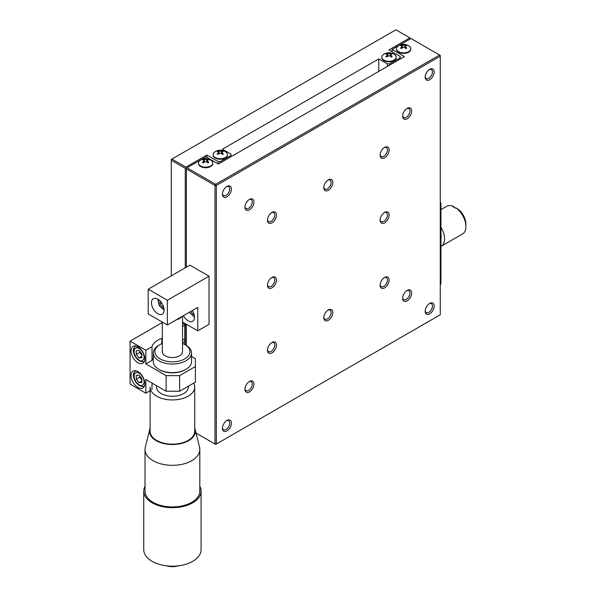 <?xml version="1.0" encoding="UTF-8"?>
<svg xmlns="http://www.w3.org/2000/svg" width="596" height="596" viewBox="0 0 596 596"><rect width="100%" height="100%" fill="white"/><g stroke="black" fill="none" stroke-linecap="round" stroke-linejoin="round"><path stroke-width="0.89" d="M226.934 186.392L226.934 186.392A6.37 3.68 120 0 0 222.427 194.192A6.37 3.68 120 0 0 226.934 196.792A6.37 3.68 120 0 0 231.434 188.992A6.37 3.68 120 0 0 226.934 186.392M429.671 69.337L429.671 69.337A6.37 3.68 120 0 0 425.172 77.145A6.37 3.68 120 0 0 429.671 79.745A6.37 3.68 120 0 0 434.179 71.937A6.37 3.68 120 0 0 429.671 69.337M429.671 303.446L429.671 303.446A6.37 3.68 120 0 0 425.172 311.246A6.37 3.68 120 0 0 429.671 313.854A6.37 3.68 120 0 0 434.179 306.046A6.37 3.68 120 0 0 429.671 303.446M226.934 420.5L226.934 420.5A6.37 3.68 120 0 0 222.427 428.3A6.37 3.68 120 0 0 226.934 430.901A6.37 3.68 120 0 0 231.434 423.1A6.37 3.68 120 0 0 226.934 420.5M249.456 199.399L249.456 199.399A6.37 3.68 120 0 0 244.956 207.199A6.37 3.68 120 0 0 249.456 209.799A6.37 3.68 120 0 0 253.963 201.999A6.37 3.68 120 0 0 249.456 199.399M407.15 108.353L407.15 108.353A6.37 3.68 120 0 0 402.643 116.16A6.37 3.68 120 0 0 407.15 118.76A6.37 3.68 120 0 0 411.65 110.96A6.37 3.68 120 0 0 407.15 108.353M407.15 290.438L407.15 290.438A6.37 3.68 120 0 0 402.643 298.246A6.37 3.68 120 0 0 407.15 300.846A6.37 3.68 120 0 0 411.65 293.038A6.37 3.68 120 0 0 407.15 290.438M249.456 381.477L249.456 381.477A6.37 3.68 120 0 0 244.956 389.285A6.37 3.68 120 0 0 249.456 391.885A6.37 3.68 120 0 0 253.963 384.077A6.37 3.68 120 0 0 249.456 381.477M328.299 309.95L328.299 309.95A6.37 3.68 120 0 0 323.799 317.75A6.37 3.68 120 0 0 328.299 320.35A6.37 3.68 120 0 0 332.806 312.55A6.37 3.68 120 0 0 328.299 309.95M384.621 277.431L384.621 277.431A6.37 3.68 120 0 0 380.114 285.238A6.37 3.68 120 0 0 384.621 287.838A6.37 3.68 120 0 0 389.128 280.031A6.37 3.68 120 0 0 384.621 277.431L384.621 277.431M384.621 212.4L384.621 212.4A6.37 3.68 120 0 0 380.114 220.207A6.37 3.68 120 0 0 384.621 222.807A6.37 3.68 120 0 0 389.128 215.007A6.37 3.68 120 0 0 384.621 212.4L384.621 212.4M384.621 147.376L384.621 147.376A6.37 3.68 120 0 0 380.114 155.176A6.37 3.68 120 0 0 384.621 157.776A6.37 3.68 120 0 0 389.128 149.976A6.37 3.68 120 0 0 384.621 147.376M328.299 179.888L328.299 179.888A6.37 3.68 120 0 0 323.799 187.688A6.37 3.68 120 0 0 328.299 190.295A6.37 3.68 120 0 0 332.806 182.488A6.37 3.68 120 0 0 328.299 179.888L328.299 179.888M271.985 277.431L271.985 277.431A6.37 3.68 120 0 0 267.477 285.238A6.37 3.68 120 0 0 271.985 287.838A6.37 3.68 120 0 0 276.492 280.031A6.37 3.68 120 0 0 271.985 277.431M271.985 212.4L271.985 212.4A6.37 3.68 120 0 0 267.477 220.207A6.37 3.68 120 0 0 271.985 222.807A6.37 3.68 120 0 0 276.492 215.007A6.37 3.68 120 0 0 271.985 212.4M271.985 342.462L271.985 342.462A6.37 3.68 120 0 0 267.477 350.262A6.37 3.68 120 0 0 271.985 352.869A6.37 3.68 120 0 0 276.492 345.062A6.37 3.68 120 0 0 271.985 342.462L271.985 342.462M440.258 56.203L440.258 314.762L216.341 444.035L216.341 185.483L440.258 56.203L440.258 55.421L439.587 55.033L440.258 56.203M222.45 193.663A5.163 2.98 120 0 0 223.493 195.57A5.163 2.98 120 0 0 226.078 195.317A5.163 2.98 120 0 0 229.453 190.765A5.163 2.98 120 0 0 228.663 186.63A5.163 2.98 120 0 0 226.48 186.675M425.194 76.608A5.163 2.98 120 0 0 426.237 78.523A5.163 2.98 120 0 0 428.822 78.262A5.163 2.98 120 0 0 432.197 73.71A5.163 2.98 120 0 0 431.4 69.576A5.163 2.98 120 0 0 429.224 69.62M425.194 310.717A5.163 2.98 120 0 0 426.237 312.624A5.163 2.98 120 0 0 428.822 312.371A5.163 2.98 120 0 0 432.197 307.819A5.163 2.98 120 0 0 431.4 303.684A5.163 2.98 120 0 0 429.224 303.729M222.45 427.772A5.163 2.98 120 0 0 223.493 429.679A5.163 2.98 120 0 0 226.078 429.425A5.163 2.98 120 0 0 229.453 424.873A5.163 2.98 120 0 0 228.663 420.731A5.163 2.98 120 0 0 226.48 420.783M244.978 206.67A5.163 2.98 120 0 0 246.021 208.578A5.163 2.98 120 0 0 248.606 208.324A5.163 2.98 120 0 0 251.981 203.772A5.163 2.98 120 0 0 251.184 199.63A5.163 2.98 120 0 0 249.009 199.682M402.665 115.624A5.163 2.98 120 0 0 403.708 117.539A5.163 2.98 120 0 0 406.293 117.278A5.163 2.98 120 0 0 409.668 112.733A5.163 2.98 120 0 0 408.878 108.591A5.163 2.98 120 0 0 406.695 108.643M402.665 297.709A5.163 2.98 120 0 0 403.708 299.624A5.163 2.98 120 0 0 406.293 299.363A5.163 2.98 120 0 0 409.668 294.811A5.163 2.98 120 0 0 408.878 290.677A5.163 2.98 120 0 0 406.695 290.721M244.978 388.748A5.163 2.98 120 0 0 246.021 390.663A5.163 2.98 120 0 0 248.606 390.402A5.163 2.98 120 0 0 251.981 385.858A5.163 2.98 120 0 0 251.184 381.716A5.163 2.98 120 0 0 249.009 381.768M323.822 317.221A5.163 2.98 120 0 0 324.865 319.128A5.163 2.98 120 0 0 327.45 318.875A5.163 2.98 120 0 0 330.825 314.323A5.163 2.98 120 0 0 330.028 310.188A5.163 2.98 120 0 0 327.852 310.233M380.136 284.702A5.163 2.98 120 0 0 381.187 286.616A5.163 2.98 120 0 0 383.764 286.356A5.163 2.98 120 0 0 387.139 281.811A5.163 2.98 120 0 0 386.35 277.669A5.163 2.98 120 0 0 384.167 277.721M380.136 219.678A5.163 2.98 120 0 0 381.187 221.585A5.163 2.98 120 0 0 383.764 221.332A5.163 2.98 120 0 0 387.139 216.78A5.163 2.98 120 0 0 386.35 212.638A5.163 2.98 120 0 0 384.167 212.69M380.136 154.647A5.163 2.98 120 0 0 381.187 156.554A5.163 2.98 120 0 0 383.764 156.301A5.163 2.98 120 0 0 387.139 151.749A5.163 2.98 120 0 0 386.35 147.607A5.163 2.98 120 0 0 384.167 147.659M323.822 187.159A5.163 2.98 120 0 0 324.865 189.066A5.163 2.98 120 0 0 327.45 188.813A5.163 2.98 120 0 0 330.825 184.261A5.163 2.98 120 0 0 330.028 180.126A5.163 2.98 120 0 0 327.852 180.171M267.5 284.702A5.163 2.98 120 0 0 268.55 286.616A5.163 2.98 120 0 0 271.135 286.356A5.163 2.98 120 0 0 274.503 281.804A5.163 2.98 120 0 0 273.713 277.669A5.163 2.98 120 0 0 271.538 277.714M267.5 219.671A5.163 2.98 120 0 0 268.55 221.585A5.163 2.98 120 0 0 271.135 221.325A5.163 2.98 120 0 0 274.503 216.78A5.163 2.98 120 0 0 273.713 212.638A5.163 2.98 120 0 0 271.538 212.69M267.5 349.733A5.163 2.98 120 0 0 268.55 351.64A5.163 2.98 120 0 0 271.135 351.387A5.163 2.98 120 0 0 274.503 346.835A5.163 2.98 120 0 0 273.713 342.7A5.163 2.98 120 0 0 271.538 342.745M196.032 433.091L214.992 444.035L216.341 444.035L215.67 444.43L214.992 444.035L214.992 185.483L216.341 185.483L215.67 184.306L439.587 55.033L410.979 38.517L392.056 49.438L392.056 51.777M198.49 163.304A7.167 4.135 0 0 0 198.475 163.565A7.167 4.135 0 0 0 205.642 167.7A7.167 4.135 0 0 0 212.809 163.565A7.167 4.135 0 0 0 212.794 163.304M396.504 48.984A7.167 4.135 0 0 0 396.489 49.244A7.167 4.135 0 0 0 403.656 53.379A7.167 4.135 0 0 0 410.823 49.244A7.167 4.135 0 0 0 410.808 48.984M186.384 267.157L186.384 168.959L214.992 185.483L215.67 184.306L187.062 167.789L205.985 156.867L218.374 164.019L404.446 56.59L392.056 49.438M209.025 276.194L189.878 265.138L148.203 289.202L148.203 313.913L167.349 324.969L197.76 307.409L197.76 330.817L209.025 324.321L209.025 276.194L167.349 300.257L148.203 289.202M186.384 345.464L186.384 324.254M187.062 167.789L186.384 168.959M210.716 160.115A7.167 4.135 180 0 1 211.163 160.406A7.167 4.135 180 0 1 212.809 163.043A7.167 4.135 180 0 1 205.642 167.185A7.167 4.135 180 0 1 198.475 163.043A7.167 4.135 180 0 1 200.129 160.406A7.167 4.135 180 0 1 200.576 160.115M408.722 45.795A7.167 4.135 180 0 1 409.176 46.086A7.167 4.135 180 0 1 410.823 48.723A7.167 4.135 180 0 1 403.656 52.865A7.167 4.135 180 0 1 396.489 48.723A7.167 4.135 180 0 1 398.135 46.078A7.167 4.135 180 0 1 398.59 45.795M167.349 300.257L167.349 324.969M182.532 322.026L197.76 330.817M207.669 160.026L207.669 161.322A9.633 5.565 60 0 1 208.794 162.41A8.866 5.118 120 0 0 208.347 162.648A8.866 5.118 120 0 0 207.9 162.924A9.633 5.565 -120 0 0 206.767 161.844L204.517 161.844A9.633 5.565 120 0 0 203.392 162.924A8.866 5.118 -120 0 0 202.491 162.41A9.633 5.565 -60 0 1 203.616 161.322L203.616 160.026A9.633 5.565 -120 0 0 202.491 159.803A8.866 5.118 -60 0 1 202.938 159.527A8.866 5.118 -60 0 1 203.392 159.288A9.633 5.565 60 0 1 204.517 159.505L206.767 159.505A9.633 5.565 -60 0 1 207.9 159.288A8.866 5.118 60 0 1 208.794 159.803A9.633 5.565 120 0 0 207.669 160.026L207.207 162.231M204.085 162.231L203.616 160.026M405.682 45.706L405.682 47.002A9.633 5.565 60 0 1 406.807 48.082A8.866 5.118 120 0 0 406.36 48.328A8.866 5.118 120 0 0 405.906 48.604A9.633 5.565 -120 0 0 404.781 47.524L402.531 47.524A9.633 5.565 120 0 0 401.406 48.604A8.866 5.118 -120 0 0 400.505 48.082A9.633 5.565 -60 0 1 401.63 47.002L401.63 45.706A9.633 5.565 -120 0 0 400.505 45.482A8.866 5.118 -60 0 1 400.952 45.207A8.866 5.118 -60 0 1 401.406 44.961A9.633 5.565 60 0 1 402.531 45.184L404.781 45.184A9.633 5.565 -60 0 1 405.906 44.961A8.866 5.118 60 0 1 406.807 45.482A9.633 5.565 120 0 0 405.682 45.706L405.213 47.911M402.091 47.911L401.63 45.706M183.449 315.671A8.918 5.148 -120 0 0 192.642 321.311A8.918 5.148 -120 0 0 192.352 310.531M157.776 299.155A8.918 5.148 -120 0 0 153.314 298.708A8.918 5.148 -120 0 0 153.314 309.011A8.918 5.148 -120 0 0 162.231 314.159A8.918 5.148 -120 0 0 163.602 307.014A8.918 5.148 -120 0 0 157.776 299.155M440.936 239.018A11.153 6.437 -120 0 0 440.936 234.697M203.392 159.959L203.392 159.288M207.9 159.288L207.9 159.959M206.767 159.505L206.767 161.844L207.207 161.62M204.085 161.62L204.495 161.859L204.517 159.505M401.406 45.639L401.406 44.961M405.906 44.961L405.906 45.639M404.781 45.184L404.781 47.524L405.213 47.3M402.091 47.3L402.509 47.538L402.531 45.184M440.936 227.322A15.928 9.193 60 0 1 441.241 246.222A15.928 9.193 60 0 1 440.936 246.386M441.241 246.222L462.645 233.87A15.928 9.193 -120 0 0 465.93 226.167A15.928 9.193 -120 0 0 456.029 207.952L458.279 209.352A12.643 7.301 -120 0 1 465.863 223.612L465.93 226.167M455.582 208.205L453.325 206.387L452.878 206.648A15.928 9.193 60 0 1 455.582 208.205L456.029 207.952M453.325 206.387A15.928 9.193 -120 0 0 446.717 206.283L440.936 209.621M164.056 309.451L161.27 307.789L159.221 305.018L158.253 302.299L158.305 299.483M194.08 314.397L193.141 314.479L190.72 311.47M163.669 307.245L162.73 307.327L159.914 303.826L159.914 300.816M193.141 314.479L193.961 314.003M162.73 307.327L163.55 306.851M159.914 303.826L161.598 302.85M143.748 491.119L143.748 549.646A28.675 16.554 0 0 0 172.415 566.2A28.675 16.554 0 0 0 201.09 549.646L201.09 491.119A28.675 16.554 180 0 1 172.415 507.673A28.675 16.554 180 0 1 143.748 491.119A28.675 16.554 180 0 1 145.022 486.239M199.816 486.239A28.675 16.554 180 0 1 201.09 491.119M145.022 449.503L145.022 491.119A27.401 15.816 0 0 0 172.415 506.935A27.401 15.816 0 0 0 199.816 491.119L199.816 449.503A27.401 15.816 180 0 1 172.415 465.32A27.401 15.816 180 0 1 145.022 449.503A27.401 15.816 180 0 1 145.297 447.261L149.708 429.418A22.939 13.246 180 0 1 150.118 428.189M166.247 565.813A13.701 7.912 0 0 0 178.584 565.813M194.721 428.189A22.939 13.246 180 0 1 195.123 429.418L199.541 447.261A27.401 15.816 180 0 1 199.816 449.503M195.123 429.418A22.939 13.246 180 0 1 172.415 444.534A22.939 13.246 180 0 1 149.708 429.418M150.118 431.295A22.298 12.874 0 0 0 172.415 444.169A22.298 12.874 0 0 0 194.721 431.295L194.721 387.072A22.298 12.874 180 0 1 172.415 399.946A22.298 12.874 180 0 1 150.118 387.072L150.118 431.295M193.648 383.139A22.298 12.874 180 0 1 194.721 387.072M156.487 385.679L156.487 387.072A15.928 9.193 0 0 0 172.415 396.265A15.928 9.193 0 0 0 188.343 387.072L188.343 386.201M159.579 369.773L158.901 369.386L159.579 369.773A18.156 10.482 0 0 0 185.259 369.773L185.93 369.386A19.117 11.033 180 0 1 158.901 369.386L158.901 369.386A19.117 11.033 180 0 1 153.299 361.578L153.299 352.996A19.117 11.033 180 0 1 158.901 345.196L160.026 344.54A17.522 10.117 180 0 1 162.298 343.438M182.532 343.438A17.522 10.117 180 0 1 184.805 344.54L185.93 345.196A19.117 11.033 180 0 1 191.532 352.996L191.532 361.578A19.117 11.033 180 0 1 185.93 369.386M191.532 352.996A19.117 11.033 180 0 1 172.415 364.029A19.117 11.033 180 0 1 153.299 352.996M182.532 323.33L184.805 324.641L184.805 344.54A17.522 10.117 180 0 1 184.805 358.852A17.522 10.117 180 0 1 160.026 358.852A17.522 10.117 180 0 1 160.026 344.54M162.298 322.056L162.298 351.692A10.117 5.841 0 0 0 172.415 357.533A10.117 5.841 0 0 0 182.532 351.692L182.532 316.2M181.765 316.647A10.117 5.841 180 0 1 176.282 319.806M171.968 159.08L171.29 159.467L171.29 160.249L171.968 159.08L395.886 29.8L409.847 37.861L388.897 49.96L400.162 56.464L400.162 57.76L389.575 63.876L387.325 63.876L378.765 58.929L222.427 149.194L230.987 154.133L230.987 155.437L220.401 161.546L218.143 161.546L206.879 155.049L185.93 167.141L171.968 159.08M381.857 57.439A7.167 4.135 0 0 0 381.842 57.7A7.167 4.135 0 0 0 389.009 61.835A7.167 4.135 0 0 0 396.184 57.7A7.167 4.135 0 0 0 396.169 57.439M213.13 154.848A7.167 4.135 0 0 0 213.115 155.109A7.167 4.135 0 0 0 215.216 158.037A7.167 4.135 0 0 0 223.031 158.931A7.167 4.135 0 0 0 227.456 155.109A7.167 4.135 0 0 0 227.441 154.848M185.93 167.141L185.259 168.31L171.29 160.249L171.29 275.873M394.083 54.251A7.167 4.135 180 0 1 394.53 54.534A7.167 4.135 180 0 1 396.184 57.179A7.167 4.135 180 0 1 389.009 61.313A7.167 4.135 180 0 1 381.842 57.179A7.167 4.135 180 0 1 383.496 54.534A7.167 4.135 180 0 1 383.943 54.251M214.769 151.95A9.655 9.655 0 0 1 225.802 151.95A7.167 4.135 180 0 1 227.456 154.588A7.167 4.135 180 0 1 223.031 158.417A7.167 4.135 180 0 1 215.216 157.515A7.167 4.135 180 0 1 213.115 154.588A7.167 4.135 180 0 1 214.769 151.95A7.167 4.135 180 0 1 215.216 151.667M206.879 155.049L206.879 157.389M185.259 344.816L185.259 323.606M185.259 267.805L185.259 168.31M218.143 161.546L218.143 163.893M230.987 155.437L230.987 156.733M220.401 162.85L220.401 161.546M378.765 58.929L378.765 71.416M387.325 63.876L387.325 66.476M400.162 57.76L400.162 59.064M389.575 65.173L389.575 63.876M409.847 37.861L410.525 38.777M391.043 54.154L391.043 55.458A9.633 5.565 60 0 1 392.168 56.538A8.866 5.118 120 0 0 391.714 56.784A8.866 5.118 120 0 0 391.267 57.06A9.633 5.565 -120 0 0 390.142 55.979L387.884 55.979A9.633 5.565 120 0 0 386.759 57.06A8.866 5.118 -120 0 0 385.858 56.538A9.633 5.565 -60 0 1 386.983 55.458L386.983 54.154A9.633 5.565 -120 0 0 385.858 53.938A8.866 5.118 -60 0 1 386.312 53.662A8.866 5.118 -60 0 1 386.759 53.416A9.633 5.565 60 0 1 387.884 53.633L390.142 53.633A9.633 5.565 -60 0 1 391.267 53.416A8.866 5.118 60 0 1 392.168 53.938A9.633 5.565 120 0 0 391.043 54.154L390.574 56.367M387.452 56.367L386.983 54.154M222.315 151.57L222.315 152.874A9.633 5.565 60 0 1 223.44 153.954A8.866 5.118 120 0 0 222.986 154.193A8.866 5.118 120 0 0 222.539 154.476A9.633 5.565 -120 0 0 221.414 153.388L219.157 153.388A9.633 5.565 120 0 0 218.032 154.476A8.866 5.118 -120 0 0 217.13 153.954A9.633 5.565 -60 0 1 218.255 152.874L218.255 151.57A9.633 5.565 -120 0 0 217.13 151.354A8.866 5.118 -60 0 1 217.585 151.071A8.866 5.118 -60 0 1 218.032 150.833A9.633 5.565 60 0 1 219.157 151.049L221.414 151.049A9.633 5.565 -60 0 1 222.539 150.833A8.866 5.118 60 0 1 223.44 151.354A9.633 5.565 120 0 0 222.315 151.57L221.846 153.775M218.725 153.775L218.255 151.57M150.825 390.298L145.834 393.181L130.07 384.077L130.07 341.158L162.298 322.548M184.805 325.163L182.532 326.474M162.298 338.155L161.829 338.431A20.711 11.957 0 0 0 152.002 346.708L145.834 350.262L130.07 341.158M386.759 54.094L386.759 53.416M391.267 53.416L391.267 54.094M390.142 53.633L390.142 55.979L390.574 55.756M387.452 55.756L387.869 55.994L387.884 53.633M222.539 150.833L222.539 151.503M221.436 153.41L221.846 153.172M218.032 150.833L218.032 151.503M218.725 153.172L219.142 153.41L219.157 151.049M440.258 284.985A6.37 3.68 -120 0 0 440.936 282.638L440.936 204.599A6.37 3.68 -120 0 0 440.258 201.47M137.952 362.748A9.715 5.61 -120 0 0 142.809 363.232A9.715 5.61 -120 0 0 142.809 352.012A9.715 5.61 -120 0 0 133.094 346.403A9.715 5.61 -120 0 0 131.604 354.188A9.715 5.61 -120 0 0 137.952 362.748M137.952 387.46A9.715 5.61 -120 0 0 142.809 387.944A9.715 5.61 -120 0 0 142.809 376.724A9.715 5.61 -120 0 0 133.094 371.114A9.715 5.61 -120 0 0 131.604 378.9A9.715 5.61 -120 0 0 137.952 387.46M145.834 350.262L145.834 363.918L166.113 375.629L166.113 391.237L145.834 379.525L145.834 393.181M152.002 383.086L152.002 389.628M153.299 357.764A20.711 11.957 0 0 0 152.002 360.364L152.002 346.708M161.829 338.431L161.829 343.639M184.805 338.819L182.532 340.13M152.002 360.364L145.834 363.918M182.532 342.737L184.805 341.419M191.532 356.49L195.391 358.717L195.391 382.133L179.627 391.237L166.113 391.237M166.113 375.629L179.627 375.629L179.627 391.237M195.391 366.525L179.627 375.629M139.077 360.148L135.97 357.16L134.189 353.339L134.294 349.1L137.102 347.498L140.716 349.435L143.36 353.264L144.254 357.16C143.331 360.848 141.602 361.846 139.077 360.148M139.077 384.86L135.97 381.872L134.189 378.05L134.294 373.811L137.102 372.209L140.716 374.146L143.36 377.976L144.254 381.872C143.331 385.56 141.602 386.558 139.077 384.86M141.893 357.667L139.077 357.92L136.261 354.419L136.261 350.664L139.077 350.411L141.893 353.912L141.893 357.667M141.893 382.379L139.077 382.632L136.261 379.13L136.261 375.376L139.077 375.122L141.893 378.624L141.893 382.379M136.261 354.419L139.643 352.467L141.893 355.268M141.893 356.296L139.077 357.92M139.643 351.111L139.643 352.467M136.261 379.13L139.643 377.179L141.893 379.98M141.893 381.008L139.077 382.632M139.643 375.823L139.643 377.179M203.616 161.322L203.616 162.693M207.669 161.322L207.669 162.693M401.63 47.002L401.63 48.365M405.682 47.002L405.682 48.365M386.983 55.458L386.983 56.821M391.043 55.458L391.043 56.821M222.315 152.874L222.315 154.237M221.414 151.049L221.414 153.388M218.255 152.874L218.255 154.237M440.258 204.987L440.936 204.599M440.258 283.025L440.936 282.638M198.475 163.043L198.475 163.565M212.809 163.043L212.809 163.565M396.489 48.723L396.489 49.244M410.823 48.723L410.823 49.244M211.163 160.406A9.655 9.655 0 0 0 200.129 160.406M409.176 46.086A9.655 9.655 0 0 0 398.135 46.078M194.49 317.273L189.349 312.267M164.079 310.121L159.214 305.606L157.731 299.125M184.805 344.54L185.93 345.196M381.842 57.179L381.842 57.7M396.184 57.179L396.184 57.7M227.456 155.109L227.456 154.588M213.115 155.109L213.115 154.588M394.53 54.534A9.655 9.655 0 0 0 383.496 54.534M135.746 345.792L133.631 348.772C133.012 349.204 132.908 356.341 139.404 360.878C142.25 361.966 144.001 362.092 144.664 361.243M135.746 370.503L133.631 373.483C133.012 373.916 132.908 381.053 139.404 385.59C142.25 386.677 144.001 386.804 144.664 385.955"/></g></svg>
